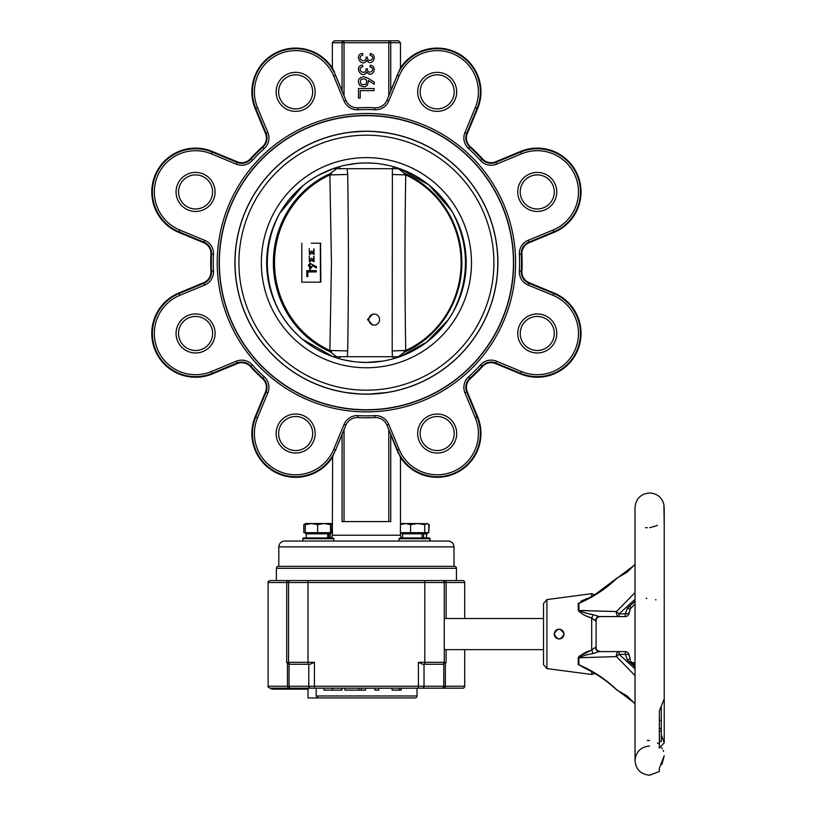 <?xml version="1.0" encoding="UTF-8"?>
<svg xmlns="http://www.w3.org/2000/svg" width="816" height="816" viewBox="0 0 816 816"><rect width="100%" height="100%" fill="white"/><g stroke="black" fill="none" stroke-linecap="round" stroke-linejoin="round"><path stroke-width="1.22" d="M370.841 394.006L381.337 393.23M386.192 392.588L368.179 394.169M366.415 394.087C394.016 392.18 394.016 392.18 366.415 394.087M381.643 393.292L386.192 392.68M371.882 131.325L374.626 131.468M375.391 131.519L386.07 132.692M385.693 132.631L383.398 132.314M383.347 132.304L375.829 131.549M375.656 131.539L372.484 131.356M374.626 131.57L386.845 132.814M589.468 670.466L584.593 668.049C596.333 673.577 606.931 680.779 616.406 689.653A3.896 3.896 0 0 0 617.579 690.407L617.579 690.407A3.896 3.896 0 0 1 616.406 689.653L616.508 689.53A3.896 2.989 112.4 0 0 617.579 690.407L627.137 695.977L635.021 703.769L627.137 695.977L617.579 690.407M635.021 564.397L627.137 572.179L617.579 577.759A3.896 2.989 67.6 0 0 616.508 578.636L616.406 578.513A3.896 3.896 0 0 1 617.579 577.759L627.137 572.179L635.021 564.397L635.021 507.562M617.579 655.493A3.896 0.959 142.3 0 0 616.508 656.594A3.896 2.662 -90 0 1 616.406 655.493A3.896 2.662 -90 0 1 619.069 651.596L625.291 651.596A3.896 3.896 90 0 1 629.187 655.442L629.187 655.462A3.896 1.183 179.5 0 0 629.187 655.462L629.187 655.462A3.896 1.183 179.5 0 0 625.291 654.31L625.291 651.596A3.896 3.896 0 0 1 629.187 655.462L630.34 659.399A3.896 1.489 137.4 0 0 627.473 660.113L625.291 654.31L619.069 654.31A3.896 0.959 142.3 0 0 617.579 655.493M596.272 619.293A3.896 3.896 0 0 0 596.098 620.456L595.721 621.027L591.692 618.018C585.98 616.427 581.492 613.918 578.238 610.49L616.508 611.561A3.896 0.959 37.7 0 0 617.579 612.673A3.896 0.959 37.7 0 0 619.069 613.856L625.291 613.856A3.896 1.183 0.5 0 0 629.187 612.704L629.187 612.704A3.896 1.183 0.5 0 0 629.187 612.694L630.34 608.767A3.896 1.489 -137.4 0 1 627.473 608.042L635.021 601.3M597.853 617.202L599.984 616.559L619.069 616.559A3.896 2.662 -90 0 1 616.406 612.673A3.896 2.662 -90 0 1 616.508 611.561L635.021 592.549M661.297 707.676L661.297 741.56L659.359 741.56M659.359 730.993L661.297 730.993M659.359 728.525L661.297 728.525M659.359 720.406L661.297 720.406M596.843 649.995L599.984 651.596A3.896 3.896 0 0 1 596.098 647.71L596.098 620.456L596.669 618.416M661.501 747.67L662.266 748.68M663.194 750.424L663.592 751.485M664.224 525.351L663.918 504.604C661.898 497.352 657.135 493.476 649.618 492.966C640.754 493.833 635.888 498.698 635.021 507.562L635.021 760.604C635.888 769.468 640.754 774.333 649.618 775.2L659.359 771.487L659.359 768.182L664.224 755.718L661.919 764.48M664.224 507.562L664.224 698.771L659.359 710.869L659.359 748.027L664.224 742.815L661.297 734.879M627.473 608.042L625.291 613.856L625.291 616.559A3.896 3.896 0 0 0 629.187 612.704A3.896 3.896 90 0 1 625.291 616.559L599.984 616.559A3.896 3.896 0 0 0 596.098 620.456L596.098 647.71L595.721 647.139L591.692 650.138L579.034 656.329M596.843 618.171L597.536 617.437M596.272 648.873L596.649 649.709M587.785 598.261L580.961 601.137M578.238 610.49A3.896 2.377 180 0 0 578.901 610.409C582.93 612.377 587.581 613.775 592.855 614.581L599.23 616.559L619.069 616.559L599.984 616.559M588.458 616.804L591.692 618.018A3.896 1.091 111.3 0 0 592.855 614.581C587.245 613.673 582.593 612.286 578.901 610.409L578.901 603.371L584.633 600.097C596.333 594.578 606.931 587.387 616.406 578.513L594.854 594.691L591.692 593.681L591.692 596.496M595.721 621.027A3.896 3.55 90 0 1 599.23 616.559M578.238 664.673A3.896 3.08 180 0 1 578.901 664.795C592.997 670.844 605.533 679.085 616.508 689.53L635.021 703.433M578.248 657.574L578.238 657.665A3.896 2.377 180 0 1 578.901 657.757C582.593 655.88 587.245 654.493 592.855 653.585A3.896 1.091 68.7 0 0 591.692 650.138L591.692 618.018M593.538 648.424L592.763 649.199M594.67 653.126L596.098 652.657M587.663 599.25L589.111 598.475M589.223 598.424L590.203 597.883M582.736 657.645L596.098 657.237M578.238 664.52L578.238 657.665C581.482 654.248 585.97 651.739 591.692 650.138M599.984 651.596L619.069 651.596L619.069 654.31L635.021 668.814M595.721 647.139A3.896 3.55 90 0 0 599.23 651.596L592.855 653.585M635.021 675.617L616.508 656.594L578.901 657.757L578.901 664.795L584.715 668.1M578.238 610.297L578.238 603.483A3.896 3.08 180 0 0 578.901 603.371C593.15 597.22 605.686 588.968 616.508 578.636L635.021 564.723M578.238 603.483L589.468 597.7M586.949 616.182L587.663 616.478M589.05 610.705L582.736 610.511M658.645 743.713L657.41 742.968M649.618 740.469L647.261 740.479M635.021 665.55L630.278 660.817M646.751 598.465L646.231 598.108M645.425 527.697L646.241 527.677M646.782 527.677L647.302 527.677M656.105 525.932L657.41 525.198M635.021 599.352L619.069 613.856L619.069 616.559M635.021 666.856L627.473 660.113M649.618 527.697L656.084 525.953M656.013 599.831L655.483 599.77M546.924 668.59L543.538 664.734L543.538 603.432L546.924 599.576L546.924 668.59L591.692 674.485L591.692 671.67M563.989 634.093L563.989 634.083C560.776 627.769 557.522 627.769 554.227 634.073C557.491 640.387 560.745 640.397 563.989 634.093M554.248 634.073A4.865 4.865 0 0 0 559.103 638.948A4.865 4.865 0 0 0 563.978 634.093A4.865 4.865 0 0 0 559.123 629.218A4.865 4.865 0 0 0 554.248 634.073M543.538 649.648L444.271 649.648M543.538 618.508L444.271 618.508M443.792 688.194A1.948 1.561 -90 0 0 445.352 686.246L464.712 686.246A1.948 1.948 0 0 1 462.764 688.194L289.027 688.194A1.948 1.561 90 0 1 287.467 686.246L268.117 686.246L268.117 582.502C267.617 582.022 268.27 581.38 270.065 580.553L456.44 580.553L456.44 568.293A1.948 1.948 0 0 0 454.492 566.345L278.338 566.345A1.948 1.948 0 0 0 276.389 568.293L276.389 580.553M316.19 695.977L417.017 695.977A1.948 1.948 0 0 1 415.079 697.925L318.413 697.925L316.19 695.977L316.19 688.194L332.52 688.194L332.52 690.142L341.914 690.142L341.914 688.194L341.537 690.142M289.027 688.194L270.065 688.194C268.25 687.337 267.597 686.684 268.117 686.246M300.971 688.194L300.339 688.194L300.339 689.163L300.971 689.163L300.971 688.194L314.435 688.194L314.435 686.246L418.394 686.246L418.394 688.194L435.856 688.194M290.496 580.553A1.948 1.948 0 0 0 288.558 582.502L268.117 582.502M444.271 662.602L446.107 662.429L443.323 664.255A1.948 1.918 180 0 0 444.271 662.602L444.271 662.306A1.948 1.948 0 0 1 442.323 664.255L422.739 664.255L418.394 662.306L444.271 662.306L444.271 582.502A1.948 1.948 0 0 0 442.323 580.553L462.764 580.553A1.948 1.948 0 0 1 464.712 582.502L446.107 582.502A1.948 1.581 -90 0 0 444.536 580.553M424.81 580.553L442.323 580.553A1.948 1.948 0 0 1 444.271 582.502L424.81 582.502L424.81 580.553M290.496 664.255A1.948 1.948 0 0 1 288.558 662.306L314.435 662.306L310.08 664.255L289.048 664.255L286.712 662.429L288.558 662.602A1.948 1.918 -0 0 0 289.496 664.255M443.323 664.255L442.323 664.255A1.948 1.948 0 0 0 444.271 662.306M429.777 688.194L420.046 688.194M300.339 689.163L299.492 689.163L299.492 688.194L299.492 689.163M308.02 689.163L306.775 689.163L306.775 688.194M300.971 689.163L306.775 689.163M306.49 689.163L306.49 688.194M293.627 689.163L293.627 688.194L293.403 689.163L299.207 689.163M296.422 689.163L296.422 688.194L299.207 688.194M293.627 688.194L296.422 688.194M289.19 689.163L292.322 689.163L292.322 688.194L289.19 688.194L289.19 689.163L286.008 689.163L286.008 688.194M279.001 688.194L279.001 689.163L284.927 689.163L284.927 688.194M280.316 689.163L280.316 688.194M271.544 688.194L271.544 689.163L277.807 689.163L277.807 688.194M277.756 689.163L277.756 688.194L277.756 689.163M274.91 689.163L274.91 688.194M358.816 690.142L358.816 688.194L344.984 688.194L344.984 690.142L365.476 690.142L365.476 688.194L374.86 688.194L374.86 690.142L378.787 690.142L378.787 688.194L392.108 688.194L392.108 690.142L401.156 690.142L401.156 688.194L417.017 688.194L417.017 695.977M399.106 690.142L399.106 688.194M361.376 690.142L361.376 688.194L365.476 688.194M358.816 688.194L361.376 688.194M323.983 688.194L323.983 690.142L332.52 690.142M415.079 697.925L308.02 697.925L308.02 688.194M344.984 688.194L341.914 688.194M310.08 664.255L308.02 664.255L308.02 580.553L288.293 580.553A1.948 1.581 90 0 0 286.712 582.502L286.712 662.429M288.558 662.306L288.558 582.502L424.81 582.502L424.81 664.255M454.002 546.883L454.002 566.345L278.817 566.345L278.817 546.883C279.164 543.334 281.112 541.385 284.662 541.039L303.073 541.039L302.665 538.703L333.815 538.703L333.815 541.039L314.731 541.039L418.088 541.039L399.014 541.039L399.014 538.703L430.154 538.703L429.757 541.039L448.168 541.039C451.707 541.385 453.655 543.334 454.002 546.883L278.817 546.883M423.382 447.331A19.513 19.513 0 0 0 450.973 447.331A19.513 19.513 0 0 0 450.973 419.74A19.513 19.513 0 0 0 423.382 419.74A19.513 19.513 0 0 0 423.382 447.331M425.136 445.577A17.034 17.034 0 0 0 449.218 445.577A17.034 17.034 0 0 0 449.218 421.495A17.034 17.034 0 0 0 425.136 421.495A17.034 17.034 0 0 0 425.136 445.577M537.254 352.971A19.513 19.513 0 0 0 556.767 333.458A19.513 19.513 0 0 0 537.254 313.946A19.513 19.513 0 0 0 517.742 333.458A19.513 19.513 0 0 0 537.254 352.971M537.254 350.492A17.034 17.034 0 0 0 554.278 333.458A17.034 17.034 0 0 0 537.254 316.424A17.034 17.034 0 0 0 520.22 333.458A17.034 17.034 0 0 0 537.254 350.492M551.045 205.734A19.513 19.513 0 0 0 551.045 178.133A19.513 19.513 0 0 0 523.454 178.133A19.513 19.513 0 0 0 523.454 205.734A19.513 19.513 0 0 0 551.045 205.734M549.29 203.98A17.034 17.034 0 0 0 549.29 179.887A17.034 17.034 0 0 0 525.208 179.887A17.034 17.034 0 0 0 525.208 203.98A17.034 17.034 0 0 0 549.29 203.98M456.685 91.861A19.513 19.513 0 0 0 437.172 72.349A19.513 19.513 0 0 0 417.659 91.861A19.513 19.513 0 0 0 437.172 111.374A19.513 19.513 0 0 0 456.685 91.861M454.206 91.861A17.034 17.034 0 0 0 437.172 74.827A17.034 17.034 0 0 0 420.148 91.861A17.034 17.034 0 0 0 437.172 108.885A17.034 17.034 0 0 0 454.206 91.861M309.448 78.061A19.513 19.513 0 0 0 281.846 78.061A19.513 19.513 0 0 0 281.846 105.652A19.513 19.513 0 0 0 309.448 105.652A19.513 19.513 0 0 0 309.448 78.061M307.693 79.815A17.034 17.034 0 0 0 283.601 79.815A17.034 17.034 0 0 0 283.601 103.897A17.034 17.034 0 0 0 307.693 103.897A17.034 17.034 0 0 0 307.693 79.815M195.575 172.421A19.513 19.513 0 0 0 176.062 191.933A19.513 19.513 0 0 0 195.575 211.446A19.513 19.513 0 0 0 215.087 191.933A19.513 19.513 0 0 0 195.575 172.421M195.575 174.899A17.034 17.034 0 0 0 178.541 191.933A17.034 17.034 0 0 0 195.575 208.967A17.034 17.034 0 0 0 212.609 191.933A17.034 17.034 0 0 0 195.575 174.899M181.774 319.658A19.513 19.513 0 0 0 181.774 347.259A19.513 19.513 0 0 0 209.375 347.259A19.513 19.513 0 0 0 209.375 319.658A19.513 19.513 0 0 0 181.774 319.658M183.529 321.412A17.034 17.034 0 0 0 183.529 345.505A17.034 17.034 0 0 0 207.621 345.505A17.034 17.034 0 0 0 207.621 321.412A17.034 17.034 0 0 0 183.529 321.412M276.134 433.531A19.513 19.513 0 0 0 295.647 453.043A19.513 19.513 0 0 0 315.16 433.531A19.513 19.513 0 0 0 295.647 414.018A19.513 19.513 0 0 0 276.134 433.531M278.613 433.531A17.034 17.034 0 0 0 295.647 450.565A17.034 17.034 0 0 0 312.681 433.531A17.034 17.034 0 0 0 295.647 416.507A17.034 17.034 0 0 0 278.613 433.531M366.149 84.099C367.424 79.438 365.68 77.908 360.907 79.529C359.55 84.058 361.294 85.588 366.149 84.099M366.415 541.039L333.815 541.039M219.361 262.701A147.043 147.043 0 0 0 366.415 409.744A147.043 147.043 0 0 0 513.458 262.701A147.043 147.043 0 0 0 366.415 115.648A147.043 147.043 0 0 0 219.361 262.701M400.472 524.586L400.472 457.429A43.799 43.799 0 0 0 477.635 416.772L467.313 391.853A11.679 11.679 0 0 1 470.312 378.685A155.713 155.713 0 0 0 482.399 366.598A11.679 11.679 0 0 1 495.567 363.599L520.496 373.922A43.799 43.799 0 0 0 577.708 350.217A43.799 43.799 0 0 0 554.013 292.995L529.084 282.673A11.679 11.679 0 0 1 521.893 271.249A155.713 155.713 0 0 0 521.893 254.153A11.679 11.679 0 0 1 529.084 242.719L554.013 232.397A43.799 43.799 0 0 0 577.708 175.175A43.799 43.799 0 0 0 520.496 151.47L495.567 161.792A11.679 11.679 0 0 1 482.399 158.794A155.713 155.713 0 0 0 470.312 146.707A11.679 11.679 0 0 1 467.313 133.538L477.635 108.62A43.799 43.799 0 0 0 400.472 67.963L400.472 42.748L390.742 42.748L390.742 90.984L388.793 95.768L390.742 90.984M334.56 72.226L332.347 67.963A43.799 43.799 0 0 0 255.184 108.62L265.516 133.538A11.679 11.679 0 0 1 262.517 146.707A155.713 155.713 0 0 0 250.43 158.794A11.679 11.679 0 0 1 237.262 161.792L212.333 151.47A43.799 43.799 0 0 0 151.776 191.933A43.799 43.799 0 0 0 178.816 232.397L203.735 242.719A11.679 11.679 0 0 1 210.926 254.153A155.713 155.713 0 0 0 210.926 271.249A11.679 11.679 0 0 1 203.735 282.673L178.816 292.995A43.799 43.799 0 0 0 151.776 333.458A43.799 43.799 0 0 0 212.333 373.922L237.262 363.599A11.679 11.679 0 0 1 250.43 366.598A155.713 155.713 0 0 0 262.517 378.685A11.679 11.679 0 0 1 265.506 391.853L255.184 416.772A43.799 43.799 0 0 0 332.347 457.429L342.077 434.795M398.269 453.166L390.742 434.795M400.472 457.429L386.957 425.136A12.271 12.271 0 0 0 374.932 417.588A155.122 155.122 0 0 1 357.898 417.588A12.271 12.271 0 0 0 345.882 425.146L344.026 429.624L344.026 521.577L388.793 521.577L388.793 429.624L386.937 425.146A12.291 12.291 0 0 0 374.921 417.568L374.932 417.588M344.026 95.768L345.882 100.246A12.271 12.271 0 0 0 357.898 107.804A155.122 155.122 0 0 1 374.932 107.804A12.271 12.271 0 0 0 386.937 100.246L388.793 95.768L388.793 42.748L344.026 42.748L344.026 95.768L342.077 90.984L342.077 42.748A1.948 1.948 0 0 1 344.026 40.8L398.524 40.8L400.472 42.748M344.026 521.577L342.077 521.577L342.077 434.418L344.026 429.624M388.793 429.624L390.742 434.418L390.742 521.577L388.793 521.577M332.632 456.848L332.347 535.204L400.472 535.204L400.472 532.675M400.187 68.544L390.742 90.596M333.744 76.082L335.549 75.337L345.882 100.246A12.291 12.291 0 0 0 357.898 107.824L357.898 107.804A155.101 155.101 0 0 1 374.921 107.824A12.291 12.291 0 0 0 386.957 100.256L397.28 75.337A43.187 43.187 0 0 1 480.359 91.861A43.187 43.187 0 0 1 477.074 108.385L475.269 107.641A41.239 41.239 0 0 0 445.22 51.418A41.239 41.239 0 0 0 399.075 76.082L388.753 101A14.239 14.239 0 0 1 374.819 109.772A153.163 153.163 0 0 0 358.01 109.772A14.239 14.239 0 0 1 344.066 101L333.744 76.082A41.239 41.239 0 0 0 279.868 53.764A41.239 41.239 0 0 0 257.55 107.641L267.872 132.559A14.239 14.239 0 0 1 264.221 148.614A153.163 153.163 0 0 0 252.328 160.507A14.239 14.239 0 0 1 236.283 164.159L211.354 153.836A41.239 41.239 0 0 0 157.478 176.154A41.239 41.239 0 0 0 179.795 230.03L204.714 240.353A14.239 14.239 0 0 1 213.486 254.286A153.163 153.163 0 0 0 213.486 271.106A14.239 14.239 0 0 1 204.714 285.039L179.795 295.361A41.239 41.239 0 0 0 157.478 349.238A41.239 41.239 0 0 0 211.354 371.555L236.283 361.233A14.239 14.239 0 0 1 252.328 364.885A153.163 153.163 0 0 0 264.221 376.778A14.239 14.239 0 0 1 267.872 392.833L266.077 392.088A12.291 12.291 0 0 0 262.925 378.226A155.101 155.101 0 0 1 250.879 366.19A12.291 12.291 0 0 0 237.028 363.028L212.099 373.361A43.187 43.187 0 0 1 152.388 333.458A43.187 43.187 0 0 1 179.051 293.566L203.969 283.244A12.291 12.291 0 0 0 211.538 271.208A155.101 155.101 0 0 1 211.538 254.184A12.291 12.291 0 0 0 203.969 242.148L179.051 231.826A43.187 43.187 0 0 1 152.388 191.933A43.187 43.187 0 0 1 212.099 152.041L237.028 162.364A12.291 12.291 0 0 0 250.879 159.202A155.101 155.101 0 0 1 262.925 147.166A12.291 12.291 0 0 0 266.077 133.304L255.755 108.385A43.187 43.187 0 0 1 287.222 49.501A43.187 43.187 0 0 1 335.549 75.337L342.077 90.596M334.295 40.8L344.026 40.8L344.026 42.748L332.347 42.748L334.295 40.8M497.893 262.701A131.488 131.488 0 0 0 366.415 131.213A131.488 131.488 0 0 0 234.926 262.701A131.488 131.488 0 0 0 366.415 394.179A131.488 131.488 0 0 0 497.893 262.701M390.742 42.748A1.948 1.948 0 0 0 388.793 40.8L388.793 42.748L390.742 42.748A1.948 1.948 0 0 0 388.793 40.8L389.038 40.81M362.773 55.029C355.256 57.681 366.047 65.015 366.149 57.12L367.333 57.12C367.516 64.688 377.227 57.416 369.974 55.213L370.25 53.57C378.634 54.876 371.78 67.82 366.782 60.313C362.131 68.534 353.226 54.754 362.508 53.387L362.773 55.029M362.773 66.688C355.256 69.34 366.047 76.673 366.149 68.779L367.333 68.779C367.516 76.347 377.227 69.064 369.974 66.871L370.25 65.229C378.634 66.535 371.78 79.478 366.782 71.971C362.131 80.192 353.226 66.402 362.508 65.045L362.773 66.688M368.424 78.428L374.248 82.161L374.248 84.262L368.24 80.437C368.251 86.384 365.456 88.077 359.856 85.517C357.031 80.611 358.387 77.663 363.916 76.704L368.424 78.428M358.499 88.536L374.065 88.536L374.065 90.637L360.223 90.637L360.223 98.012L358.499 98.012L358.499 88.536M361.345 394.087L357.816 393.904M357.01 393.842L345.749 392.547M346.219 392.618L356.531 393.812M356.755 393.822L359.764 394.016M351.992 132.008L347.483 132.58M351.767 132.131L364.721 131.223M332.347 524.413L330.908 523.525L324.105 523.525L330.572 524.657L330.898 523.525L331.184 532.675L317.628 532.675L317.628 524.657L324.105 523.525L305.582 523.525L305.296 524.657L311.457 523.525L317.628 524.657M330.572 532.675L330.572 524.657M317.628 532.675L305.296 532.675L305.296 524.657M330.888 532.675L330.888 533.837L305.592 533.837L305.592 532.675M327.746 537.928L327.746 533.837M328.838 537.928L328.838 533.837M333.815 538.703L333.03 537.928L303.45 537.928L302.665 538.703L303.45 537.928M314.731 541.039L303.073 541.039M427.747 523.811L417.659 523.525L424.738 524.657L426.748 523.525L427.747 523.811L428.757 524.657L428.757 532.675L410.57 532.675L410.57 524.657L417.659 523.525L401.931 523.525L400.411 524.657L405.491 523.525L410.57 524.657M424.738 532.675L424.738 524.657M410.57 532.675L400.411 532.675L400.411 524.657M427.237 533.837L427.237 532.675L427.237 533.837L401.931 533.837L401.931 532.675M422.127 537.928L422.127 533.837M423.596 537.928L423.596 533.837M429.379 537.928L430.154 538.703L429.379 537.928L399.789 537.928L399.014 538.703M429.757 541.039L418.088 541.039M403.808 523.525L405.491 523.525M428.165 524.107L429.185 524.657L428.757 532.675M401.931 523.525L400.891 524.198M328.032 523.525L324.105 523.525M331.082 524.035L332.347 524.515M305.296 532.675L303.817 532.675L303.817 524.657L305.49 523.678M332.347 532.675L331.184 532.675M362.243 131.376L352.186 132.08M366.415 131.315C340.048 133.049 340.048 133.049 366.415 131.315M357.816 393.802L345.015 392.425M235.028 262.701A131.386 131.386 0 0 1 366.415 131.315A131.386 131.386 0 0 1 497.801 262.701A131.386 131.386 0 0 1 366.415 394.087A131.386 131.386 0 0 1 235.028 262.701M399.35 356.714L399.769 356.714C422.831 348.218 440.569 333.397 453.002 312.232C440.354 333.601 422.617 348.422 399.769 356.714L392.149 356.714L394.383 358.448M340.68 356.714L338.446 358.448A99.756 99.756 0 0 1 333.061 356.714C309.998 348.218 292.25 333.397 279.827 312.232C292.465 333.601 310.213 348.422 333.061 356.714L392.149 356.714M317.383 175.817L333.061 168.688C321.81 172.686 311.579 178.531 302.359 186.221L289.649 198.992C286.283 202.776 281.336 210.426 280.133 212.629C292.628 191.668 310.264 177.021 333.061 168.688L399.483 168.688M338.446 166.943L340.68 168.688M392.149 168.688L394.383 166.943M343.434 359.774L353.705 361.641M353.746 361.641L357.704 362.069M357.796 362.08L366.415 362.457L382.837 361.09M386.794 360.346L389.365 359.774M493.904 262.701A127.49 127.49 0 0 1 366.415 390.191A127.49 127.49 0 0 1 238.915 262.701A127.49 127.49 0 0 1 366.415 135.201A127.49 127.49 0 0 1 493.904 262.701M471.485 262.701A105.07 105.07 0 0 1 366.415 367.771A105.07 105.07 0 0 1 261.344 262.701A105.07 105.07 0 0 1 366.415 157.631A105.07 105.07 0 0 1 471.485 262.701M375.003 163.312L366.415 162.945A99.756 99.756 0 0 1 466.171 262.701A99.756 99.756 0 0 1 366.415 362.457A99.756 99.756 0 0 1 266.659 262.701A99.756 99.756 0 0 1 366.415 162.945L357.806 163.312L345.851 165.087M389.344 165.607L382.816 164.302M343.465 165.617L340.853 166.27M453.002 213.17C469.608 246.187 469.608 279.215 453.002 312.242L452.146 313.691M451.942 314.038L450.055 317.057M448.117 319.933L426.656 342.21L399.769 356.714M399.769 168.688C411.06 172.696 421.331 178.571 430.573 186.303L443.312 199.155L452.564 212.405C440.018 191.515 422.413 176.939 399.769 168.688L428.9 184.936L451.381 210.426M333.061 356.714L302.532 339.313M299.227 336.437L295.994 333.356M284.539 319.688L282.438 316.547M280.867 314.017L279.98 312.497M279.837 213.139L302.522 186.079M309.876 268.362L311.212 267.862L309.672 264.425M311.447 267.862L309.784 264.425L308.264 265.006L309.988 268.362L311.447 267.862M307.846 276.553L306.796 276.553L306.796 270.637L316.251 270.637L316.251 271.942L307.846 271.942L307.846 276.553M312.712 265.567L309.947 269.586L309.794 263.231L316.363 266.648L316.363 267.964L312.712 265.567M311.824 252.991L309.59 254.541L309.233 248.666L309.539 253.337L311.437 251.002L313.915 253.225L313.925 248.778L314.099 254.398L311.824 252.991M311.824 260.273L309.59 261.824L309.233 255.949L309.539 260.63L311.437 258.284L313.915 260.508L313.925 256.071L314.099 261.681L311.824 260.273M306.796 270.637L306.796 276.553M316.016 271.942L307.846 271.942M309.825 269.586L309.682 263.231M316.363 267.964L312.752 265.751M309.233 248.666L309.468 254.531M313.925 248.778L313.762 249.808M313.976 254.398L311.732 253.205M313.803 253.225L313.528 249.808M311.437 251.002L309.427 253.337M309.233 255.949L309.468 261.824M313.925 256.071L313.762 257.091M313.976 261.681L311.732 260.488M313.803 260.508L313.528 257.091M311.437 258.284L309.427 260.62M320.341 243.229L320.464 282.163L301.808 282.163L320.821 282.163L320.566 243.229M320.821 243.229L311.233 243.229M301.808 243.229L301.808 282.163M336.6 356.714L330.001 351.676C332.03 352.155 331.99 351.757 329.868 350.472L331.449 262.701L329.868 174.92L347.698 174.471C348.636 235.63 348.636 289.772 347.698 350.921L347.249 356.714M392.18 174.471L405.746 174.92A96.084 93.299 90 0 1 461.101 262.701A96.084 93.299 90 0 1 405.746 350.472C403.675 351.757 403.481 352.155 405.154 351.676A97.033 94.217 90 0 0 461.795 262.701A97.033 94.217 90 0 0 405.154 173.716C403.481 173.237 403.685 173.635 405.746 174.92C404.726 233.427 404.726 291.944 405.746 350.472L392.18 350.921L392.384 168.688M330.001 351.676A97.033 94.217 -90 0 1 273.36 262.701A97.033 94.217 -90 0 1 330.001 173.716L336.6 168.688M330.001 173.716C332.041 173.237 331.99 173.635 329.868 174.92A96.084 93.299 90 0 0 274.513 262.701A96.084 93.299 90 0 0 329.868 350.472L347.698 350.921M405.154 173.716L405.001 173.645C438.488 188.088 461.723 223.972 461.815 261.344C462.794 299.635 439.334 336.977 405.001 351.747L405.154 351.676M347.249 168.688L347.698 174.471M392.384 356.714L392.18 350.921M404.879 351.798L398.3 356.714M398.3 168.688L404.879 173.594M373.983 314.068L372.708 314.119L367.496 319.586L372.708 325.043L373.983 325.094A5.518 5.365 -90 0 1 368.842 319.586A5.518 5.365 -90 0 1 373.983 314.068A5.518 5.365 -90 0 1 379.562 319.586A5.518 5.365 -90 0 1 373.983 325.094M630.278 605.421L630.278 607.349M287.467 663.265L287.467 686.246L314.435 686.246L314.435 662.306M308.795 664.255L308.795 686.246A1.948 1.877 90 0 0 310.682 688.194M289.048 664.255L289.048 686.246A1.948 1.877 90 0 0 290.924 688.194M422.147 688.194A1.948 1.877 -90 0 0 424.024 686.246L445.352 686.246L445.352 663.265M418.394 662.306L418.394 686.246L424.024 686.246L424.024 664.255M441.895 688.194A1.948 1.877 -90 0 0 443.782 686.246L443.782 664.255M446.107 618.508L446.107 582.502L444.271 582.502M307.999 688.194L307.999 689.163M446.107 649.648L446.107 662.429M456.44 568.293L276.389 568.293M515.61 262.701A149.195 149.195 0 0 1 366.415 411.896A149.195 149.195 0 0 1 217.219 262.701A149.195 149.195 0 0 1 366.415 113.495A149.195 149.195 0 0 1 515.61 262.701M219.157 262.701A147.247 147.247 0 0 0 366.415 409.948A147.247 147.247 0 0 0 513.662 262.701A147.247 147.247 0 0 0 366.415 115.444A147.247 147.247 0 0 0 219.157 262.701M477.635 108.62L477.074 108.385L466.752 133.304A12.291 12.291 0 0 0 469.904 147.166A155.101 155.101 0 0 1 481.94 159.202A12.291 12.291 0 0 0 495.802 162.364L520.72 152.041A43.187 43.187 0 0 1 580.431 191.933A43.187 43.187 0 0 1 553.778 231.826L554.013 232.397M267.872 392.833L257.55 417.751A41.239 41.239 0 0 0 279.868 471.638A41.239 41.239 0 0 0 333.744 449.32L344.066 424.391A14.239 14.239 0 0 1 358.01 415.619A153.163 153.163 0 0 0 374.819 415.619A14.239 14.239 0 0 1 388.753 424.391L399.075 449.32A41.239 41.239 0 0 0 478.411 433.531A41.239 41.239 0 0 0 475.269 417.751L464.947 392.833A14.239 14.239 0 0 1 468.608 376.778A153.163 153.163 0 0 0 480.491 364.885A14.239 14.239 0 0 1 496.546 361.233L521.465 371.555A41.239 41.239 0 0 0 578.483 333.458A41.239 41.239 0 0 0 553.034 295.361L528.105 285.039A14.239 14.239 0 0 1 519.343 271.106A153.163 153.163 0 0 0 519.343 254.286A14.239 14.239 0 0 1 528.105 240.353L553.034 230.03A41.239 41.239 0 0 0 578.483 191.933A41.239 41.239 0 0 0 521.465 153.836L496.546 164.159A14.239 14.239 0 0 1 480.491 160.507A153.163 153.163 0 0 0 468.608 148.614A14.239 14.239 0 0 1 464.947 132.559L475.269 107.641M553.034 230.03L553.778 231.826L528.85 242.148A12.291 12.291 0 0 0 521.281 254.184A155.101 155.101 0 0 1 521.281 271.208A12.291 12.291 0 0 0 528.85 283.244L529.084 282.673M519.343 271.106L521.893 271.249M528.105 285.039L528.85 283.244L553.778 293.566A43.187 43.187 0 0 1 580.431 333.458A43.187 43.187 0 0 1 520.72 373.361L520.496 373.922M521.465 371.555L520.72 373.361L495.802 363.028A12.291 12.291 0 0 0 481.94 366.19L482.399 366.598M262.517 146.707L264.221 148.614M480.491 364.885L481.94 366.19A155.101 155.101 0 0 1 469.904 378.226A12.291 12.291 0 0 0 466.752 392.088L477.074 417.007A43.187 43.187 0 0 1 445.597 475.891A43.187 43.187 0 0 1 397.28 450.065L399.075 449.32M210.926 254.153L213.486 254.286M203.735 282.673L204.714 285.039M519.343 254.286L521.893 254.153M464.947 392.833L467.313 391.853M374.819 415.619L374.921 417.568A155.101 155.101 0 0 1 357.898 417.568L357.898 417.588A12.291 12.291 0 0 0 345.872 425.136L335.549 450.065A43.187 43.187 0 0 1 252.47 433.531A43.187 43.187 0 0 1 255.755 417.007L255.184 416.772M333.744 449.32L335.866 450.197M264.221 376.778L262.517 378.685M211.354 371.555L212.333 373.922M213.486 271.106L210.926 271.249M179.795 230.03L178.816 232.397M257.55 107.641L255.184 108.62M468.608 148.614L470.312 146.707M464.947 132.559L467.313 133.538M399.075 76.082L396.953 75.194M374.819 109.772L374.932 107.804M267.872 132.559L265.516 133.538M252.328 160.507L250.43 158.794M236.283 164.159L237.262 161.792M211.354 153.836L212.333 151.47M204.714 240.353L203.735 242.719M179.795 295.361L178.816 292.995M236.283 361.233L237.262 363.599M252.328 364.885L250.43 366.598M257.55 417.751L255.755 417.007L266.077 392.088L265.506 391.853M386.957 425.136L388.753 424.391M475.269 417.751L477.635 416.772M468.608 376.778L470.312 378.685M496.546 361.233L495.567 363.599M553.034 295.361L554.013 292.995M528.105 240.353L529.084 242.719M521.465 153.836L520.496 151.47M496.546 164.159L495.567 161.792M480.491 160.507L482.399 158.794M344.066 424.391L345.872 425.136M358.01 415.619L357.898 417.568M345.872 100.256L344.066 101M357.898 107.824L358.01 109.772M386.957 100.256L388.753 101M633.165 662.368L635.021 664.224M635.021 634.083L635.021 603.932L630.34 608.767M591.692 674.485L594.854 673.475M649.618 746.008C640.754 746.864 635.888 751.73 635.021 760.604L635.021 760.604M546.924 599.576L591.692 593.681M664.224 668.896L664.224 742.815M664.224 569.395L664.224 599.27M464.712 686.246L464.712 649.648M464.712 618.508L464.712 582.502M332.347 535.204L331.673 537.928M332.347 67.963L332.347 42.748M400.472 535.204L401.146 537.928M305.592 523.525L304.715 524.025M306.296 537.928L306.296 533.837M330.184 537.928L330.184 533.837M402.635 537.928L402.635 533.837M426.533 537.928L426.533 533.837L426.533 537.928M427.237 523.525L428.971 524.525M430.154 538.703L430.154 541.039M279.908 212.996C271.595 228.46 267.403 245.024 267.332 262.701C267.403 280.296 271.565 296.81 279.827 312.242M405.001 351.747L404.216 352.114M404.216 173.278L405.001 173.645"/></g></svg>
